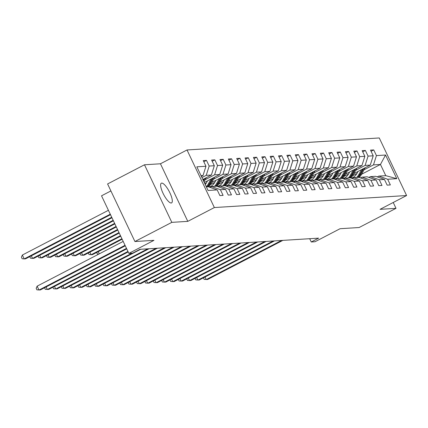 <?xml version="1.0" encoding="UTF-8"?>
<svg xmlns="http://www.w3.org/2000/svg" width="428" height="428" viewBox="0 0 428 428"><rect width="100%" height="100%" fill="white"/><g stroke="black" fill="none" stroke-linecap="round" stroke-linejoin="round"><path stroke-width="0.64" d="M171.189 203.006A11.107 3.167 62.5 0 0 171.585 202.904A11.107 3.167 62.5 0 0 169.59 192.209A11.107 3.167 62.5 0 0 161.731 183.088A11.107 3.167 62.5 0 0 161.34 183.195A11.107 3.167 62.5 0 0 163.336 193.889A11.107 3.167 62.5 0 0 171.189 203.006M110.906 190.936L101.532 195.805L128.871 253.381L132.627 253.146L140.004 249.31L318.63 238.145L311.252 241.981L315.003 241.745L340.089 228.707L359.119 227.519L396.012 208.34L393.23 202.481M144.482 164.78L107.588 183.954L134.927 241.531L171.821 222.357L187.796 221.356L214.358 207.553L187.02 149.971L160.457 163.78L144.482 164.78L171.821 222.357M214.358 207.553L406.6 195.532L379.262 137.955L187.02 149.971M206.366 186.876L208.329 186.752L217.189 189.909L219.885 195.591L223.1 195.387L220.404 189.706L225.551 189.385L228.247 195.066L231.462 194.863L228.766 189.187L233.913 188.866L236.609 194.542L239.83 194.344L237.128 188.662L242.275 188.341L244.971 194.023L248.192 193.82L245.495 188.138L250.642 187.817L253.339 193.499L256.554 193.296L253.858 187.619L259.004 187.293L261.701 192.975L264.916 192.777L262.22 187.095L267.366 186.774L270.063 192.45L273.278 192.252L270.582 186.571L275.728 186.25L278.425 191.931L281.64 191.728L278.944 186.046L284.09 185.725L286.787 191.407L290.007 191.204L287.306 185.527L292.452 185.206L295.149 190.883L298.37 190.685L295.673 185.003L300.82 184.682L303.516 190.364L306.732 190.16L304.035 184.479L309.182 184.158L311.878 189.839L315.094 189.636L312.397 183.96L317.544 183.633L320.24 189.315L323.456 189.117L320.759 183.435L325.906 183.114L328.602 188.791L331.818 188.593L329.121 182.911L334.268 182.59L336.964 188.272L340.185 188.069L337.483 182.387L342.63 182.066L345.326 187.748L348.547 187.544L345.851 181.868L350.997 181.547L353.694 187.223L356.909 187.025L354.213 181.344L359.36 181.023L362.056 186.704L365.271 186.501L362.575 180.819L367.722 180.498L370.418 186.18L373.633 185.977L370.937 180.3L376.084 179.974L378.78 185.656L381.995 185.458L379.299 179.776L384.446 179.455L387.142 185.131L390.363 184.933L387.661 179.252L396.777 178.685L385.548 155.027L380.455 164.454L373.484 164.892L364.062 169.793M217.189 189.909L208.072 190.481L196.843 166.824L205.959 166.257L203.257 160.575L206.478 160.377L203.819 161.757M385.548 155.027L376.431 155.599L373.735 149.918L370.52 150.121L373.216 155.797L368.069 156.124L365.373 150.442L362.158 150.645L364.854 156.322L359.707 156.643L357.011 150.966L353.79 151.164L356.492 156.846L351.345 157.167L348.643 151.485L345.428 151.689L348.125 157.37L342.978 157.691L340.281 152.01L337.066 152.213L339.762 157.889L334.616 158.21L331.919 152.534L328.704 152.732L331.4 158.414L326.254 158.734L323.557 153.058L320.342 153.256L323.038 158.938L317.892 159.259L315.195 153.577L311.98 153.78L314.676 159.457L309.53 159.783L306.833 154.101L303.613 154.305L306.314 159.981L301.168 160.302L298.466 154.626L295.25 154.824L297.947 160.505L292.8 160.826L290.104 155.145L286.888 155.348L289.585 161.03L284.438 161.351L281.742 155.669L278.526 155.872L281.223 161.549L276.076 161.87L273.38 156.193L270.164 156.391L272.861 162.073L267.714 162.394L265.018 156.718L261.802 156.916L264.499 162.597L259.352 162.918L256.656 157.237L253.435 157.44L256.137 163.121L250.99 163.442L248.288 157.761L245.073 157.964L247.769 163.64L242.623 163.961L239.926 158.285L236.711 158.483L239.407 164.165L234.26 164.486L231.564 158.804L228.349 159.007L231.045 164.689L225.898 165.01L223.202 159.328L219.987 159.532L222.683 165.208L217.536 165.534L214.84 159.853L211.625 160.051L214.321 165.732L209.174 166.053L206.478 160.377M225.551 189.385L216.691 186.228L211.544 186.549L210.009 187.352M201.946 177.572L206.226 175.346L211.373 175.025L202.84 179.46M211.544 186.549L220.404 189.706M209.174 166.053L206.226 175.346M214.321 165.732L211.373 175.025M233.913 188.866L225.053 185.709L219.906 186.03L218.371 186.827M205.162 179.723L214.589 174.822L219.735 174.501L204.3 182.526M219.906 186.03L228.766 189.187M217.536 165.534L214.589 174.822M222.683 165.208L219.735 174.501M242.275 188.341L233.421 185.185L228.274 185.506L226.733 186.303M204.857 183.708L206.392 182.906M213.529 179.198L222.951 174.303L228.097 173.982L211.694 182.505M228.274 185.506L237.128 188.662M225.898 165.01L222.951 174.303M231.045 164.689L228.097 173.982M250.642 187.817L241.783 184.661L236.636 184.982L235.095 185.784M210.496 184.602L214.754 182.387M221.891 178.679L231.313 173.779L236.459 173.458L220.056 181.986M236.636 184.982L245.495 188.138M234.26 164.486L231.313 173.779M239.407 164.165L236.459 173.458M259.004 187.293L250.145 184.136L244.998 184.463L243.462 185.26M218.858 184.077L223.122 181.863M230.253 178.155L239.68 173.254L244.821 172.933L228.418 181.461M244.998 184.463L253.858 187.619M242.623 163.961L239.68 173.254M247.769 163.64L244.821 172.933M267.366 186.774L258.507 183.617L253.36 183.938L251.825 184.736M227.22 183.553L231.484 181.338M238.615 177.631L248.042 172.735L253.189 172.409L236.786 180.937M253.36 183.938L262.22 187.095M250.99 163.442L248.042 172.735M256.137 163.121L253.189 172.409M275.728 186.25L266.869 183.093L261.722 183.414L260.187 184.217M235.582 183.034L239.846 180.819M246.977 177.112L256.404 172.211L261.551 171.89L245.148 180.413M261.722 183.414L270.582 186.571M259.352 162.918L256.404 172.211M264.499 162.597L261.551 171.89M284.09 185.725L275.231 182.569L270.084 182.89L268.549 183.692M243.949 182.51L248.208 180.295M255.339 176.587L264.766 171.687L269.913 171.366L253.51 179.894M270.084 182.89L278.944 186.046M267.714 162.394L264.766 171.687M272.861 162.073L269.913 171.366M292.452 185.206L283.598 182.05L278.451 182.371L276.911 183.168M252.311 181.986L256.57 179.771M263.707 176.063L273.128 171.163L278.275 170.842L261.872 179.369M278.451 182.371L287.306 185.527M276.076 161.87L273.128 171.163M281.223 161.549L278.275 170.842M300.82 184.682L291.96 181.526L286.814 181.846L285.273 182.644M260.673 181.461L264.932 179.246M272.069 175.539L281.49 170.644L286.637 170.323L270.234 178.845M286.814 181.846L295.673 185.003M284.438 161.351L281.49 170.644M289.585 161.03L286.637 170.323M309.182 184.158L300.322 181.001L295.176 181.322L293.64 182.125M269.035 180.942L273.299 178.727M280.431 175.02L289.858 170.119L294.999 169.798L278.596 178.326M295.176 181.322L304.035 184.479M292.8 160.826L289.858 170.119M297.947 160.505L294.999 169.798M317.544 183.633L308.684 180.477L303.538 180.803L302.002 181.6M277.398 180.418L281.661 178.203M288.793 174.496L298.22 169.595L303.366 169.274L286.963 177.802M303.538 180.803L312.397 183.96M301.168 160.302L298.22 169.595M306.314 159.981L303.366 169.274M325.906 183.114L317.046 179.958L311.9 180.279L310.364 181.076M285.76 179.894L290.024 177.679M297.155 173.971L306.582 169.076L311.728 168.75L295.325 177.278M311.9 180.279L320.759 183.435M309.53 159.783L306.582 169.076M314.676 159.457L311.728 168.75M334.268 182.59L325.408 179.434L320.262 179.755L318.726 180.557M294.127 179.375L298.386 177.16M305.517 173.452L314.944 168.552L320.091 168.231L303.687 176.753M320.262 179.755L329.121 182.911M317.892 159.259L314.944 168.552M323.038 158.938L320.091 168.231M342.63 182.066L333.776 178.909L328.629 179.23L327.088 180.033M302.489 178.851L306.748 176.636M313.885 172.928L323.306 168.027L328.453 167.706L312.049 176.234M328.629 179.23L337.483 182.387M326.254 158.734L323.306 168.027M331.4 158.414L328.453 167.706M350.997 181.547L342.138 178.39L336.991 178.711L335.45 179.509M310.851 178.326L315.11 176.111M322.247 172.404L331.668 167.503L336.815 167.182L320.411 175.71M336.991 178.711L345.851 181.868M334.616 158.21L331.668 167.503M339.762 157.889L336.815 167.182M359.36 181.023L350.5 177.866L345.353 178.187L343.818 178.984M319.213 177.802L323.477 175.587M330.609 171.879L340.035 166.984L345.177 166.663L328.774 175.186M345.353 178.187L354.213 181.344M342.978 157.691L340.035 166.984M348.125 157.37L345.177 166.663M367.722 180.498L358.862 177.342L353.715 177.663L352.18 178.465M327.575 177.283L331.839 175.068M338.971 171.361L348.397 166.46L353.544 166.139L337.141 174.667M353.715 177.663L362.575 180.819M351.345 157.167L348.397 166.46M356.492 156.846L353.544 166.139M376.084 179.974L367.224 176.818L362.077 177.144L360.542 177.941M335.937 176.759L340.201 174.544M347.333 170.836L356.759 165.936L361.906 165.615L345.503 174.143M362.077 177.144L370.937 180.3M359.707 156.643L356.759 165.936M364.854 156.322L361.906 165.615M384.446 179.455L375.586 176.299L370.439 176.62L368.904 177.417M344.305 176.234L348.563 174.019M355.695 170.312L365.121 165.417L370.268 165.09L353.865 173.618M370.439 176.62L379.299 179.776M368.069 156.124L365.121 165.417M373.216 155.797L370.268 165.09M396.777 178.685L385.772 175.662L378.807 176.095L377.266 176.898M352.667 175.715L356.925 173.495M361.58 174.266L380.455 164.454L385.772 175.662M378.807 176.095L387.661 179.252M376.431 155.599L373.484 164.892M128.871 253.381L153.962 240.343L134.927 241.531M406.6 195.532L380.037 209.34L396.012 208.34M309.695 238.706L311.252 241.981M201.385 176.395L203.011 175.55L201.042 175.673M205.959 166.257L203.011 175.55M373.735 149.918L371.076 151.298M365.373 150.442L362.714 151.822M357.011 150.966L354.352 152.347M348.643 151.485L345.99 152.866M340.281 152.01L337.628 153.39M331.919 152.534L329.266 153.914M323.557 153.058L320.898 154.438M315.195 153.577L312.536 154.957M306.833 154.101L304.174 155.482M298.466 154.626L295.812 156.006M290.104 155.145L287.45 156.525M281.742 155.669L279.088 157.049M273.38 156.193L270.721 157.574M265.018 156.718L262.359 158.098M256.656 157.237L253.997 158.617M248.288 157.761L245.635 159.141M239.926 158.285L237.273 159.665M231.564 158.804L228.91 160.184M223.202 159.328L220.543 160.709M214.84 159.853L212.181 161.233M187.796 221.356L160.457 163.78M205.023 277.012L206.248 279.586L281.512 240.466M203.439 277.836L204.177 279.393L207.585 279.505L282.855 240.381M358.075 171.43L356.984 173.399A11.021 10.475 86.4 0 1 351.452 178.203M361.569 169.611L358.835 174.544A13.273 12.621 86.4 0 1 356.62 177.481M365.207 167.722L361.516 174.378A13.273 12.621 86.4 0 1 359.162 177.449M362.949 168.894L359.857 174.48A13.273 12.621 86.4 0 1 357.637 177.417M358.284 177.379A13.273 12.621 -93.6 0 0 360.499 174.442L363.821 168.445M196.661 277.537L197.886 280.11L273.15 240.991M195.077 278.361L195.815 279.917L199.223 280.024L274.492 240.905M188.299 278.056L189.518 280.634L264.788 241.51M186.71 278.885L187.448 280.436L190.861 280.549L266.125 241.429M349.708 171.954L348.617 173.923A11.021 10.475 86.4 0 1 343.09 178.727M353.207 170.135L350.473 175.068A13.273 12.621 86.4 0 1 348.258 178.005M356.84 168.247L353.154 174.902A13.273 12.621 86.4 0 1 350.8 177.973M354.587 169.418L351.495 175.004A13.273 12.621 86.4 0 1 349.275 177.941M349.922 177.904A13.273 12.621 -93.6 0 0 352.137 174.966L355.459 168.964M341.346 172.479L340.255 174.447A11.021 10.475 86.4 0 1 334.728 179.252M344.845 170.66L342.111 175.592A13.273 12.621 86.4 0 1 339.896 178.53M348.478 168.771L344.791 175.421A13.273 12.621 86.4 0 1 342.437 178.497M346.225 169.943L343.128 175.528A13.273 12.621 86.4 0 1 340.913 178.465M341.555 178.423A13.273 12.621 -93.6 0 0 343.775 175.485L347.097 169.488M179.937 278.58L181.156 281.159L256.425 242.034M178.348 279.404L179.086 280.961L182.499 281.073L257.763 241.948M171.575 279.104L172.794 281.678L248.063 242.558M169.986 279.928L170.724 281.485L174.137 281.597L249.401 242.473M163.207 279.628L164.432 282.202L239.696 243.083M161.624 280.452L162.362 282.009L165.77 282.116L241.039 242.997M332.984 172.998L331.893 174.966A11.021 10.475 86.4 0 1 326.361 179.771M336.483 171.184L333.749 176.111A13.273 12.621 86.4 0 1 331.534 179.048M340.116 169.295L336.429 175.945A13.273 12.621 86.4 0 1 334.075 179.016M337.863 170.462L334.766 176.047A13.273 12.621 86.4 0 1 332.551 178.99M333.193 178.947A13.273 12.621 -93.6 0 0 335.408 176.01L338.735 170.012M324.622 173.522L323.531 175.491A11.021 10.475 86.4 0 1 317.999 180.295M328.121 171.703L325.387 176.636A13.273 12.621 86.4 0 1 323.167 179.573M331.754 169.814L328.067 176.47A13.273 12.621 86.4 0 1 325.713 179.541M329.501 170.986L326.404 176.571A13.273 12.621 86.4 0 1 324.189 179.509M324.831 179.471A13.273 12.621 -93.6 0 0 327.046 176.534L330.373 170.531M316.26 174.046L315.169 176.015A11.021 10.475 86.4 0 1 309.637 180.819M319.753 172.227L317.02 177.16A13.273 12.621 86.4 0 1 314.805 180.097M323.391 170.339L319.705 176.994A13.273 12.621 86.4 0 1 317.351 180.065M321.139 171.51L318.041 177.096A13.273 12.621 86.4 0 1 315.827 180.033M316.469 179.99A13.273 12.621 -93.6 0 0 318.683 177.053L322.011 171.056M154.845 280.147L156.07 282.726L231.334 243.602M153.261 280.971L154 282.528L157.408 282.64L232.677 243.521M307.898 174.571L306.806 176.539A11.021 10.475 86.4 0 1 301.275 181.344M311.391 172.751L308.658 177.684A13.273 12.621 86.4 0 1 306.443 180.621M315.029 170.863L311.338 177.513A13.273 12.621 86.4 0 1 308.984 180.584M312.772 172.035L309.679 177.62A13.273 12.621 86.4 0 1 307.459 180.557M308.106 180.514A13.273 12.621 -93.6 0 0 310.321 177.577L313.644 171.58M146.483 280.672L147.708 283.245L222.972 244.126M144.894 281.496L145.638 283.052L149.046 283.165L224.315 244.04M299.53 175.089L298.439 177.058A11.021 10.475 86.4 0 1 292.913 181.863M303.029 173.27L300.296 178.203A13.273 12.621 86.4 0 1 298.081 181.14M306.662 171.382L302.976 178.037A13.273 12.621 86.4 0 1 300.622 181.108M304.41 172.554L301.317 178.139A13.273 12.621 86.4 0 1 299.097 181.076M299.744 181.039A13.273 12.621 -93.6 0 0 301.959 178.101L305.282 172.104M138.121 281.196L139.341 283.769L214.61 244.65M136.532 282.02L137.27 283.577L140.684 283.684L215.947 244.565M291.168 175.614L290.077 177.583A11.021 10.475 86.4 0 1 284.55 182.387M294.667 173.795L291.933 178.727A13.273 12.621 86.4 0 1 289.719 181.665M298.3 171.906L294.614 178.562A13.273 12.621 86.4 0 1 292.26 181.633M296.048 173.078L292.95 178.663A13.273 12.621 86.4 0 1 290.735 181.6M291.377 181.563A13.273 12.621 -93.6 0 0 293.597 178.626L296.92 172.623M129.759 281.715L130.979 284.294L206.248 245.169M128.17 282.544L128.908 284.096L132.322 284.208L207.585 245.089M282.806 176.138L281.715 178.107A11.021 10.475 86.4 0 1 276.183 182.911M286.305 174.319L283.571 179.252A13.273 12.621 86.4 0 1 281.356 182.189M289.938 172.431L286.252 179.081A13.273 12.621 86.4 0 1 283.898 182.157M287.686 173.602L284.588 179.188A13.273 12.621 86.4 0 1 282.373 182.125M283.015 182.082A13.273 12.621 -93.6 0 0 285.23 179.145L288.558 173.147M121.397 282.239L122.617 284.818L197.886 245.693M119.808 283.063L120.546 284.62L123.96 284.732L199.223 245.608M274.444 176.657L273.353 178.626A11.021 10.475 86.4 0 1 267.821 183.43M277.943 174.843L275.209 179.771A13.273 12.621 86.4 0 1 272.989 182.708M281.576 172.955L277.89 179.605A13.273 12.621 86.4 0 1 275.536 182.676M279.324 174.121L276.226 179.712A13.273 12.621 86.4 0 1 274.011 182.649M274.653 182.606A13.273 12.621 -93.6 0 0 276.868 179.669L280.196 173.672M113.029 282.764L114.255 285.337L189.518 246.218M111.446 283.587L112.184 285.144L115.592 285.257L190.861 246.132M266.082 177.181L264.991 179.15A11.021 10.475 86.4 0 1 259.459 183.954M269.576 175.362L266.842 180.295A13.273 12.621 86.4 0 1 264.627 183.232M273.214 173.474L269.528 180.129A13.273 12.621 86.4 0 1 267.174 183.2M270.961 174.645L267.864 180.231A13.273 12.621 86.4 0 1 265.649 183.168M266.291 183.131A13.273 12.621 -93.6 0 0 268.506 180.193L271.834 174.191M98.253 251.637L99.301 253.847M98.724 254.146L97.407 254.018L96.669 252.466M104.667 283.288L105.893 285.861L181.156 246.742M103.084 284.112L103.822 285.669L107.23 285.776L182.499 246.656M257.715 177.706L256.629 179.674A11.021 10.475 86.4 0 1 251.097 184.479M261.214 175.887L258.48 180.819A13.273 12.621 86.4 0 1 256.265 183.756M264.852 173.998L261.16 180.653A13.273 12.621 86.4 0 1 258.806 183.724M262.594 175.17L259.502 180.755A13.273 12.621 86.4 0 1 257.281 183.692M257.929 183.655A13.273 12.621 -93.6 0 0 260.144 180.712L263.466 174.715M121.916 238.728L91.111 254.74L92.453 254.655L122.151 239.22M89.891 252.162L91.111 254.74L89.04 254.542L88.302 252.985M96.305 283.807L97.531 286.385L172.794 247.261M94.716 284.631L95.46 286.188L98.868 286.3L174.137 247.181M249.353 178.23L248.261 180.199A11.021 10.475 86.4 0 1 242.735 185.003M252.852 176.411L250.118 181.344A13.273 12.621 86.4 0 1 247.903 184.281M256.484 174.522L252.798 181.172A13.273 12.621 86.4 0 1 250.444 184.243M254.232 175.694L251.14 181.279A13.273 12.621 86.4 0 1 248.919 184.217M249.567 184.174A13.273 12.621 -93.6 0 0 251.782 181.237L255.104 175.239M120.461 235.662L82.748 255.259L84.091 255.179L120.691 236.154M81.529 252.686L82.748 255.259L80.678 255.067L79.94 253.51M87.943 284.331L89.163 286.904L164.432 247.785M86.354 285.155L87.093 286.712L90.506 286.824L165.77 247.7M240.991 178.749L239.899 180.718A11.021 10.475 86.4 0 1 234.373 185.522M244.49 176.935L241.756 181.863A13.273 12.621 86.4 0 1 239.541 184.8M248.122 175.041L244.436 181.697A13.273 12.621 86.4 0 1 242.082 184.768M245.87 176.213L242.772 181.798A13.273 12.621 86.4 0 1 240.557 184.736M241.199 184.698A13.273 12.621 -93.6 0 0 243.42 181.761L246.742 175.764M119 232.591L74.386 255.784L75.729 255.698L119.235 233.083M73.167 253.21L74.386 255.784L72.316 255.591L71.578 254.034M79.581 284.855L80.801 287.429L156.07 248.31M77.992 285.679L78.731 287.236L82.144 287.343L157.408 248.224M232.629 179.273L231.537 181.242A11.021 10.475 86.4 0 1 226.005 186.046M236.128 177.454L233.394 182.387A13.273 12.621 86.4 0 1 231.179 185.324M239.76 175.566L236.074 182.221A13.273 12.621 86.4 0 1 233.72 185.292M237.508 176.737L234.41 182.323A13.273 12.621 86.4 0 1 232.195 185.26M232.837 185.222A13.273 12.621 -93.6 0 0 235.052 182.285L238.38 176.282M117.545 229.526L66.024 256.308L67.362 256.222L117.78 230.018M64.799 253.729L66.024 256.308L63.954 256.11L63.216 254.553M71.219 285.374L72.439 287.953L147.708 248.829M69.63 286.204L70.369 287.755L73.782 287.867L149.046 248.748M224.267 179.797L223.175 181.766A11.021 10.475 86.4 0 1 217.643 186.571M227.766 177.978L225.032 182.911A13.273 12.621 86.4 0 1 222.811 185.848M231.398 176.09L227.712 182.74A13.273 12.621 86.4 0 1 225.358 185.816M229.146 177.262L226.048 182.847A13.273 12.621 86.4 0 1 223.833 185.784M224.475 185.741A13.273 12.621 -93.6 0 0 226.69 182.804L230.018 176.807M116.09 226.46L57.662 256.827L59 256.747L116.325 226.952M56.437 254.253L57.662 256.827L55.592 256.634L54.854 255.077M62.852 285.899L64.077 288.477L131.963 253.189M61.268 286.723L62.007 288.279L65.414 288.392L140.684 249.273M215.905 180.316L214.813 182.291A11.021 10.475 86.4 0 1 209.281 187.09M219.398 178.503L216.664 183.43A13.273 12.621 86.4 0 1 214.449 186.373M223.036 176.614L219.35 183.264A13.273 12.621 86.4 0 1 216.996 186.335M220.784 177.781L217.686 183.371A13.273 12.621 86.4 0 1 215.471 186.308M216.113 186.266A13.273 12.621 -93.6 0 0 218.328 183.328L221.656 177.331M114.634 223.395L49.3 257.351L50.638 257.271L114.865 223.887M48.075 254.778L49.3 257.351L47.23 257.158L46.492 255.602M54.49 286.423L55.715 288.996L127.956 251.45M52.906 287.247L53.644 288.804L57.052 288.916L128.191 251.942M207.537 180.841L206.451 182.81A11.021 10.475 86.4 0 1 205.258 184.543M211.036 179.022L208.302 183.954A13.273 12.621 86.4 0 1 206.28 186.699M214.674 177.133L210.983 183.789A13.273 12.621 86.4 0 1 208.629 186.859M212.416 178.305L209.324 183.89A13.273 12.621 86.4 0 1 207.104 186.827M207.751 186.79A13.273 12.621 -93.6 0 0 209.966 183.853L213.288 177.85M113.179 220.324L40.933 257.875L42.276 257.79L113.409 220.816M39.713 255.302L40.933 257.875L38.862 257.677L38.124 256.126M46.128 286.947L47.353 289.521L126.501 248.379M44.539 287.771L45.282 289.328L48.69 289.435L126.731 248.871M206.307 177.657L203.979 181.857M204.054 178.829L203.241 180.3M203.525 180.9L204.926 178.374M111.719 217.258L32.571 258.4L33.914 258.314L111.954 217.75M31.351 255.821L32.571 258.4L30.5 258.202L29.762 256.645M123.194 241.424L37.14 286.155L38.985 290.045L125.04 245.314M37.14 286.155L36.177 288.29L36.915 289.847L40.328 289.959L125.276 245.806M108.418 210.303L22.363 255.029L24.209 258.919L25.552 258.838L110.499 214.685M110.264 214.193L24.209 258.919L22.138 258.726L21.4 257.169L22.363 255.029M359.857 174.48L358.835 174.544M361.516 174.378L360.499 174.442M351.495 175.004L350.473 175.068M353.154 174.902L352.137 174.966M343.128 175.528L342.111 175.592M344.791 175.421L343.775 175.485M334.766 176.047L333.749 176.111M336.429 175.945L335.408 176.01M326.404 176.571L325.387 176.636M328.067 176.47L327.046 176.534M318.041 177.096L317.02 177.16M319.705 176.994L318.683 177.053M309.679 177.62L308.658 177.684M311.338 177.513L310.321 177.577M301.317 178.139L300.296 178.203M302.976 178.037L301.959 178.101M292.95 178.663L291.933 178.727M294.614 178.562L293.597 178.626M284.588 179.188L283.571 179.252M286.252 179.081L285.23 179.145M276.226 179.712L275.209 179.771M277.89 179.605L276.868 179.669M267.864 180.231L266.842 180.295M269.528 180.129L268.506 180.193M259.502 180.755L258.48 180.819M261.16 180.653L260.144 180.712M251.14 181.279L250.118 181.344M252.798 181.172L251.782 181.237M242.772 181.798L241.756 181.863M244.436 181.697L243.42 181.761M234.41 182.323L233.394 182.387M236.074 182.221L235.052 182.285M226.048 182.847L225.032 182.911M227.712 182.74L226.69 182.804M217.686 183.371L216.664 183.43M219.35 183.264L218.328 183.328M209.324 183.89L208.302 183.954M210.983 183.789L209.966 183.853"/></g></svg>
